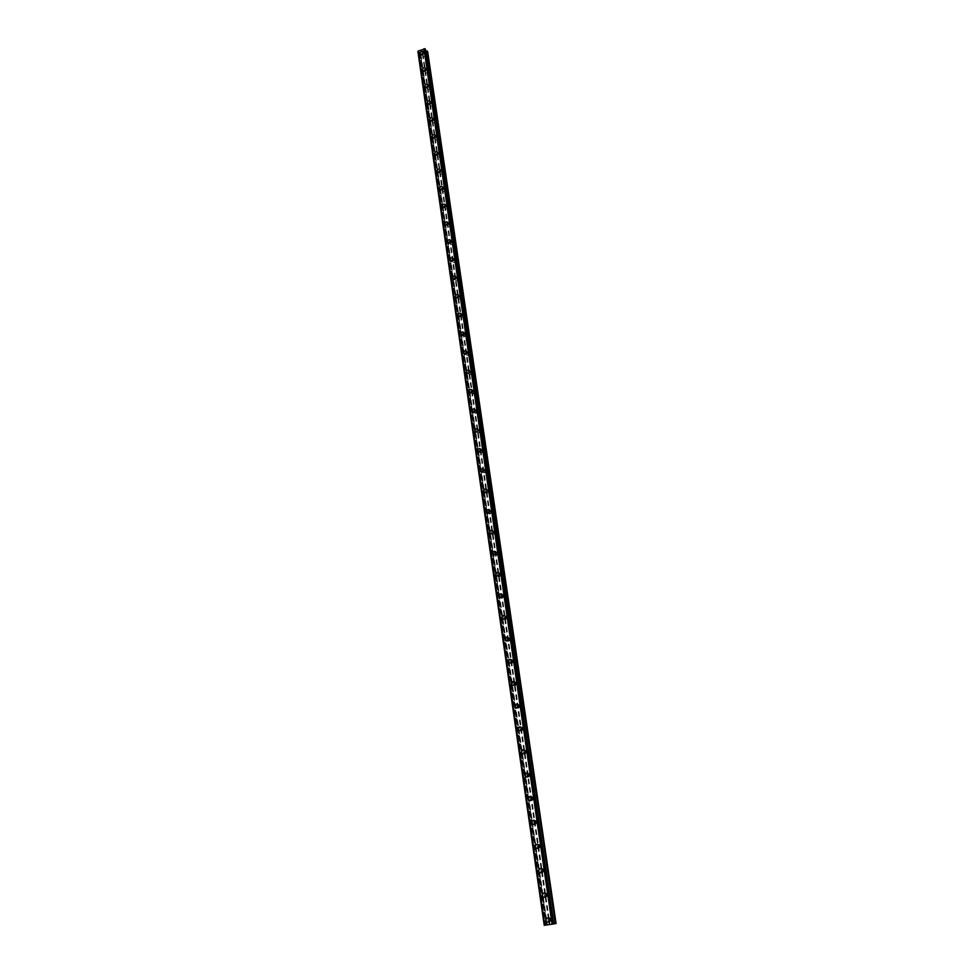 <?xml version="1.0" encoding="UTF-8"?>
<svg xmlns="http://www.w3.org/2000/svg" width="974" height="974" viewBox="0 0 974 974"><rect width="100%" height="100%" fill="white"/><g stroke="black" fill="none" stroke-linecap="round" stroke-linejoin="round"><path stroke-width="0.73" stroke-dasharray="4.87 3.65" d="M552.136 919.322L551.601 918.348L549.689 919.663L550.225 920.637L552.136 919.322M550.31 919.639L549.774 918.665L547.851 919.98L548.399 920.954L550.31 919.639M548.861 918.251L549.701 919.76M548.52 894.619L548.009 893.694L546.085 894.984L546.597 895.922L548.52 894.619M546.694 894.863L546.183 893.925L544.247 895.228L544.77 896.165L546.694 894.863M545.282 893.462L546.073 894.923M544.941 870.196L544.454 869.295L542.518 870.573L543.005 871.474L544.941 870.196M543.115 870.354L542.628 869.453L540.68 870.732L541.179 871.645L543.115 870.354M541.739 868.954L542.494 870.366M541.398 846.041L540.935 845.164L538.987 846.43L539.462 847.307L541.398 846.041M539.572 846.114L539.109 845.237L537.161 846.503L537.624 847.38L539.572 846.114M538.22 844.702L538.951 846.065C538.744 848.244 537.733 848.902 535.907 848.037M537.892 822.129L537.453 821.289L535.505 822.543L535.943 823.383L537.892 822.129M536.065 822.141L535.627 821.289L533.667 822.543L534.117 823.395L536.065 822.141M534.75 820.705L535.432 822.032M534.434 798.485L534.02 797.669L532.06 798.899L532.474 799.727L534.434 798.485M532.595 798.412L532.181 797.596L530.221 798.838L530.635 799.654L532.595 798.412M531.317 796.976L531.962 798.254M531 775.097L530.611 774.306L528.639 775.523L529.04 776.315L531 775.097M529.174 774.951L528.772 774.16L526.8 775.377L527.202 776.181L529.174 774.951M527.908 773.49L528.529 774.732M527.616 751.952L527.238 751.185L525.266 752.391L525.643 753.158L527.616 751.952M525.777 751.733L525.4 750.966L523.428 752.171L523.805 752.951L525.777 751.733M524.548 750.26L525.132 751.453C524.889 753.645 523.866 754.278 522.064 753.352L546.962 924.85L544.235 925.3M524.255 729.039L523.902 728.309L521.93 729.502L522.295 730.244L524.255 729.039M522.429 728.759L522.064 728.016L520.092 729.222L520.445 729.964L522.429 728.759M521.212 727.274L521.772 728.43M520.944 706.381L520.591 705.663L518.618 706.856L518.972 707.562L520.944 706.381M519.105 706.028L518.752 705.31L516.78 706.503L517.133 707.221L519.105 706.028M517.912 704.531L518.448 705.651M517.657 683.955L517.328 683.261L515.343 684.442L515.684 685.136L517.657 683.955M515.818 683.541L515.49 682.847L513.505 684.016L513.846 684.722L515.818 683.541M514.649 682.031L515.161 683.115M514.406 661.76L514.089 661.09L512.117 662.259L512.434 662.929L514.406 661.76M512.567 661.285L512.251 660.603L510.266 661.772L510.583 662.454L512.567 661.285M511.411 659.751L511.898 660.798M511.18 639.796L510.887 639.151L508.903 640.308L509.207 640.953L511.18 639.796M509.353 639.248L509.049 638.603L507.064 639.76L507.369 640.417L509.353 639.248M508.209 637.714L508.684 638.725C508.379 640.904 507.357 641.501 505.603 640.539M508.002 618.064L507.71 617.431L505.737 618.575L506.03 619.208L508.002 618.064M506.163 617.455L505.871 616.822L503.899 617.966L504.179 618.6L506.163 617.455M505.043 615.897L505.494 616.883M504.849 596.551L504.569 595.942L502.596 597.074L502.876 597.683L504.849 596.551M503.01 595.881L502.73 595.26L500.758 596.405L501.038 597.013L503.01 595.881M501.902 594.298L502.341 595.26M501.72 575.244L501.464 574.66L499.492 575.78L499.759 576.377L501.72 575.244M499.893 574.514L499.625 573.929L497.653 575.062L497.909 575.658L499.893 574.514M498.798 572.931L499.212 573.856M498.639 554.169L498.384 553.597L496.411 554.717L496.667 555.29L498.639 554.169M496.801 553.378L496.545 552.806L494.573 553.926L494.829 554.51L496.801 553.378M495.729 551.771L496.119 552.672M495.583 533.302L493.368 533.849L495.583 533.302M493.745 532.449L491.529 533.009L493.745 532.449M492.686 530.83L493.063 531.694M492.552 512.641L490.36 513.201L492.552 512.641M490.713 511.74L488.51 512.3L490.713 511.74M489.666 510.096L490.032 510.936M489.557 492.187L487.365 492.759L489.557 492.187M487.718 491.225L485.527 491.797L487.718 491.225M486.683 489.569L487.024 490.385M486.586 471.927L484.419 472.512L486.586 471.927M484.748 470.917L482.58 471.501L484.748 470.917M483.725 469.237L484.054 470.04M483.652 451.875L481.497 452.472L483.652 451.875M481.813 450.816L479.658 451.412L481.813 450.816M480.803 449.124L481.119 449.891M480.742 432.03L478.794 433.113L480.742 432.03M478.904 430.91L476.956 431.993L478.904 430.91M477.893 429.193L478.21 429.948M477.857 412.367L475.921 413.451L477.857 412.367M476.03 411.198L474.082 412.282L476.03 411.198M475.032 409.47L475.324 410.2M475.008 392.899L473.072 393.971L475.008 392.899M473.181 391.682L471.233 392.753L473.181 391.682M472.183 389.929L472.475 390.647M472.183 373.614L470.247 374.686L472.183 373.614M470.357 372.348L468.421 373.419L470.357 372.348M469.371 370.583L469.638 371.277M469.383 354.512L467.459 355.583L469.383 354.512M467.557 353.209L465.621 354.28L467.557 353.209M466.57 351.419L466.838 352.089M466.607 335.604L464.695 336.675L466.607 335.604M464.781 334.24L462.857 335.312L464.781 334.24M463.819 332.438L464.074 333.096M463.868 316.867L461.956 317.938L463.868 316.867M462.041 315.466L460.118 316.538L462.041 315.466M461.079 313.652L461.323 314.285M461.152 298.312L459.241 299.371L461.152 298.312M459.326 296.863L457.415 297.934L459.326 296.863M458.364 295.037L458.608 295.658M458.462 279.94L456.55 280.999L458.462 279.94M456.636 278.442L454.724 279.501L456.636 278.442M455.674 276.592L455.917 277.2M455.783 261.726L453.896 262.785L455.783 261.726M453.969 260.192L452.07 261.251L453.969 260.192M453.141 243.695L451.254 244.742L453.141 243.695M451.327 242.112L449.428 243.171L451.327 242.112M450.524 225.822L448.649 226.881L450.524 225.822M448.71 224.203L446.822 225.262L448.71 224.203M447.93 208.119L446.055 209.167L447.93 208.119M446.116 206.464L444.241 207.511L446.116 206.464M445.362 190.587L443.499 191.635L445.362 190.587M443.547 188.883L441.672 189.93L443.547 188.883M442.817 173.202L440.954 174.249L442.817 173.202M441.003 171.473L439.14 172.52L441.003 171.473M440.297 155.986L438.434 157.033L440.297 155.986M438.483 154.209L436.62 155.256L438.483 154.209M437.801 138.929L435.95 139.964L437.801 138.929M435.987 137.115L434.124 138.15L435.987 137.115M435.317 122.018L433.479 123.053L435.317 122.018M433.503 120.167L431.665 121.214L433.503 120.167M432.87 105.265L431.032 106.3L432.87 105.265M431.056 103.378L429.217 104.413L431.056 103.378M430.435 88.658L428.597 89.693L430.435 88.658M428.621 86.735L426.795 87.77L428.621 86.735M428.024 72.198L426.198 73.233L428.024 72.198M426.21 70.25L424.384 71.285L426.21 70.25M425.626 55.895L423.812 56.93L425.626 55.895M423.824 53.899L422.01 54.934L423.824 53.899M424.36 53.692L424.201 53.253C422.765 52.389 421.827 52.925 421.377 54.861L421.535 55.311C422.959 56.163 423.909 55.628 424.36 53.692M423.215 52.426L423.057 51.975C421.62 51.111 420.671 51.659 420.22 53.594L420.378 54.045C421.815 54.909 422.753 54.361 423.215 52.426M426.746 70.031L426.588 69.58C425.151 68.716 424.201 69.251 423.751 71.199L423.909 71.65C425.358 72.526 426.308 71.979 426.746 70.031M425.601 68.789L425.443 68.338C423.994 67.462 423.045 68.01 422.594 69.958L422.753 70.408C424.201 71.285 425.151 70.737 425.601 68.789M429.157 86.528L428.998 86.065C427.549 85.188 426.6 85.724 426.149 87.684L426.308 88.147C427.769 89.024 428.718 88.488 429.157 86.528M428.012 85.298L427.842 84.835C426.393 83.959 425.443 84.507 424.993 86.455L425.151 86.93C426.612 87.806 427.562 87.258 428.012 85.298M431.592 103.171L431.433 102.696C429.96 101.807 429.01 102.355 428.56 104.315L428.73 104.79C430.204 105.679 431.153 105.131 431.592 103.171M430.447 101.966L430.277 101.491C428.816 100.602 427.854 101.15 427.403 103.11L427.574 103.597C429.047 104.474 429.997 103.938 430.447 101.966M434.051 119.96L433.88 119.473C432.407 118.585 431.445 119.12 431.007 121.105L431.178 121.592C432.651 122.48 433.613 121.933 434.051 119.96M432.894 118.779L432.724 118.292C431.251 117.404 430.289 117.939 429.851 119.924L430.021 120.411C431.494 121.3 432.456 120.764 432.894 118.779M436.535 136.908L436.352 136.409C434.867 135.508 433.905 136.056 433.467 138.04L433.649 138.539C435.135 139.428 436.096 138.892 436.535 136.908M435.378 135.751L435.195 135.252C433.71 134.351 432.748 134.899 432.31 136.884L432.493 137.383C433.978 138.284 434.94 137.736 435.378 135.751M439.031 154.014L438.848 153.502C437.35 152.589 436.389 153.137 435.95 155.122L436.133 155.633C437.63 156.546 438.592 155.998 439.031 154.014M437.874 152.881L437.691 152.37C436.194 151.457 435.232 152.005 434.794 154.002L434.976 154.513C436.474 155.414 437.436 154.866 437.874 152.881M441.551 171.266L441.368 170.754C439.858 169.829 438.897 170.377 438.458 172.374L438.653 172.897C440.151 173.81 441.125 173.262 441.551 171.266M440.394 170.158L440.211 169.634C438.702 168.721 437.74 169.269 437.302 171.266L437.496 171.789C438.994 172.702 439.968 172.167 440.394 170.158M444.107 188.688L443.913 188.152C442.391 187.239 441.417 187.775 440.991 189.784L441.185 190.32C442.707 191.245 443.669 190.697 444.107 188.688M442.951 187.605L442.744 187.069C441.234 186.144 440.26 186.691 439.834 188.7L440.029 189.236C441.539 190.161 442.513 189.613 442.951 187.605M446.676 206.269L446.469 205.721C444.948 204.796 443.974 205.344 443.547 207.352L443.754 207.9C445.276 208.826 446.25 208.29 446.676 206.269M445.52 205.21L445.313 204.662C443.791 203.736 442.817 204.284 442.379 206.293L442.586 206.853C444.107 207.779 445.094 207.231 445.52 205.21M449.27 224.008L449.063 223.448C447.529 222.522 446.542 223.058 446.129 225.091L446.336 225.651C447.87 226.589 448.844 226.041 449.27 224.008M448.113 222.985L447.906 222.413C446.36 221.488 445.386 222.035 444.96 224.057L445.167 224.617C446.701 225.554 447.687 225.006 448.113 222.985M451.887 241.929L451.668 241.345C450.134 240.408 449.148 240.955 448.722 242.989L448.941 243.573C450.487 244.511 451.473 243.963 451.887 241.929M450.731 240.919L450.512 240.347C448.965 239.397 447.979 239.945 447.565 241.99L447.784 242.563C449.331 243.5 450.305 242.952 450.731 240.919M454.529 260.009L454.31 259.413C452.752 258.463 451.766 259.011 451.352 261.056L451.583 261.653C453.129 262.59 454.115 262.043 454.529 260.009M453.373 259.023L453.154 258.439C451.595 257.489 450.609 258.037 450.183 260.082L450.414 260.679C451.973 261.616 452.959 261.069 453.373 259.023M457.208 278.26L456.976 277.651C455.406 276.701 454.42 277.249 454.006 279.295L454.237 279.903C455.808 280.853 456.794 280.305 457.208 278.26M456.039 277.298L455.808 276.701C454.237 275.739 453.251 276.299 452.837 278.345L453.068 278.954C454.639 279.903 455.625 279.355 456.039 277.298M459.898 296.68L459.655 296.059C458.084 295.098 457.086 295.658 456.684 297.715L456.928 298.336C458.498 299.286 459.497 298.738 459.898 296.68M458.73 295.755L458.498 295.134C456.916 294.172 455.929 294.732 455.515 296.79L455.759 297.411C457.33 298.373 458.328 297.813 458.73 295.755M462.613 315.284L462.37 314.651C460.787 313.689 459.789 314.237 459.387 316.307L459.631 316.94C461.226 317.901 462.212 317.354 462.613 315.284M461.457 314.383L461.201 313.75C459.618 312.788 458.62 313.336 458.218 315.406L458.462 316.051C460.057 317.013 461.055 316.453 461.457 314.383M465.365 334.07L465.109 333.412C463.514 332.438 462.516 332.998 462.114 335.068L462.37 335.726C463.965 336.687 464.963 336.14 465.365 334.07M464.196 333.193L463.941 332.536C462.346 331.574 461.347 332.122 460.946 334.204L461.201 334.861C462.808 335.835 463.807 335.275 464.196 333.193M468.141 353.026L467.873 352.357C466.266 351.383 465.268 351.943 464.866 354.025L465.134 354.694C466.741 355.668 467.751 355.108 468.141 353.026M466.972 352.186L466.704 351.517C465.097 350.543 464.099 351.103 463.697 353.185L463.965 353.866C465.572 354.828 466.583 354.268 466.972 352.186M470.941 372.178L470.661 371.484C469.042 370.51 468.044 371.057 467.654 373.152L467.934 373.846C469.553 374.82 470.552 374.26 470.941 372.178M469.772 371.362L469.492 370.668C467.873 369.694 466.875 370.254 466.485 372.348L466.765 373.042C468.384 374.016 469.383 373.456 469.772 371.362M473.766 391.499L473.486 390.793C471.854 389.819 470.844 390.379 470.454 392.473L470.746 393.192C472.378 394.166 473.388 393.606 473.766 391.499M472.597 390.732L472.317 390.014C470.686 389.04 469.675 389.6 469.285 391.694L469.578 392.412C471.209 393.386 472.22 392.826 472.597 390.732M476.627 411.028L476.323 410.298C474.691 409.311 473.681 409.871 473.291 411.978L473.595 412.72C475.239 413.694 476.249 413.134 476.627 411.028M475.458 410.285L475.154 409.555C473.51 408.569 472.5 409.129 472.122 411.235L472.427 411.978C474.07 412.952 475.081 412.392 475.458 410.285M479.5 430.739L479.196 429.984C477.552 429.01 476.529 429.571 476.164 431.677L476.469 432.432C478.124 433.418 479.135 432.858 479.5 430.739M478.344 430.033L478.027 429.278C476.371 428.292 475.361 428.852 474.983 430.971L475.3 431.726C476.956 432.712 477.966 432.139 478.344 430.033M482.422 450.645L482.093 449.878C480.438 448.892 479.427 449.452 479.05 451.571L479.378 452.35C481.034 453.336 482.045 452.764 482.422 450.645M481.253 449.976L480.925 449.197C479.269 448.21 478.246 448.771 477.881 450.901L478.21 451.68C479.865 452.667 480.876 452.094 481.253 449.976M485.356 470.759L485.028 469.967C483.348 468.969 482.337 469.541 481.972 471.672L482.313 472.475C483.981 473.449 485.003 472.877 485.356 470.759M484.188 470.113L483.859 469.31C482.179 468.324 481.168 468.896 480.803 471.026L481.144 471.83C482.812 472.816 483.834 472.244 484.188 470.113M488.327 491.066L487.986 490.251C486.294 489.252 485.283 489.825 484.93 491.967L485.271 492.783C486.951 493.769 487.974 493.197 488.327 491.066M487.158 490.458L486.817 489.63C485.125 488.644 484.102 489.216 483.749 491.359L484.102 492.174C485.783 493.161 486.805 492.588 487.158 490.458M491.334 511.581L490.969 510.729C489.277 509.743 488.254 510.315 487.901 512.458L488.266 513.31C489.959 514.296 490.981 513.712 491.334 511.581M490.166 510.997L489.8 510.157C488.108 509.171 487.085 509.743 486.732 511.886L487.097 512.738C488.79 513.724 489.812 513.14 490.166 510.997M494.354 532.303L493.976 531.427C492.284 530.44 491.261 531.025 490.92 533.168L491.298 534.044C493.002 535.018 494.025 534.446 494.354 532.303M493.185 531.755L492.807 530.891C491.103 529.893 490.08 530.477 489.739 532.632L490.117 533.496C491.821 534.482 492.844 533.91 493.185 531.755M497.422 553.232L497.032 552.331C495.316 551.345 494.293 551.929 493.952 554.072L494.354 554.985C496.07 555.959 497.093 555.375 497.422 553.232M496.253 552.721L495.851 551.832C494.147 550.834 493.112 551.418 492.783 553.573L493.173 554.474C494.889 555.46 495.912 554.876 496.253 552.721M500.514 574.368L500.1 573.442C498.384 572.468 497.349 573.053 497.032 575.208L497.446 576.133C499.163 577.107 500.186 576.523 500.514 574.368M499.345 573.905L498.932 572.98C497.203 571.994 496.18 572.578 495.851 574.745L496.265 575.671C497.994 576.657 499.017 576.06 499.345 573.905M503.631 595.735L503.205 594.773C501.476 593.799 500.453 594.384 500.125 596.551L500.563 597.5C502.292 598.486 503.315 597.89 503.631 595.735M502.462 595.297L502.036 594.347C500.307 593.361 499.272 593.957 498.956 596.125L499.382 597.086C501.123 598.06 502.146 597.464 502.462 595.297M506.797 617.309L506.346 616.323C504.605 615.349 503.57 615.945 503.266 618.113L503.716 619.099C505.457 620.073 506.48 619.476 506.797 617.309M505.628 616.919L505.177 615.933C503.424 614.959 502.401 615.556 502.085 617.723L502.547 618.709C504.288 619.683 505.311 619.087 505.628 616.919M509.986 639.114L509.512 638.104C507.758 637.13 506.736 637.726 506.431 639.894L506.906 640.916C508.659 641.878 509.682 641.282 509.986 639.114M508.818 638.761L508.343 637.751C506.59 636.777 505.555 637.373 505.262 639.553L505.725 640.575C507.478 641.537 508.513 640.941 508.818 638.761M513.201 661.139L512.714 660.104C510.948 659.13 509.926 659.739 509.633 661.906L510.132 662.965C511.886 663.927 512.908 663.318 513.201 661.139M512.032 660.835L511.545 659.788C509.779 658.826 508.757 659.422 508.452 661.602L508.952 662.661C510.717 663.623 511.74 663.014 512.032 660.835M516.463 683.407L515.952 682.324C514.175 681.374 513.152 681.983 512.872 684.15L513.383 685.246C515.149 686.195 516.183 685.574 516.463 683.407M515.295 683.139L514.783 682.056C513.006 681.094 511.971 681.703 511.691 683.894L512.214 684.978C513.98 685.927 515.003 685.319 515.295 683.139M519.751 705.906L519.215 704.786C517.438 703.837 516.415 704.458 516.135 706.625L516.67 707.757C518.448 708.695 519.483 708.074 519.751 705.906M518.582 705.675L518.046 704.555C516.269 703.605 515.234 704.226 514.966 706.406L515.502 707.526C517.279 708.475 518.314 707.855 518.582 705.675M523.075 728.637L522.514 727.481C520.725 726.543 519.702 727.164 519.434 729.343L520.006 730.5C521.796 731.437 522.819 730.817 523.075 728.637M521.906 728.455L521.346 727.298C519.556 726.361 518.533 726.981 518.265 729.161L518.825 730.33C520.615 731.255 521.638 730.634 521.906 728.455M526.435 751.611L525.85 750.418C524.049 749.493 523.026 750.114 522.77 752.305L523.367 753.499C525.169 754.424 526.179 753.791 526.435 751.611M525.266 751.478L524.682 750.284C522.88 749.347 521.857 749.98 521.601 752.171L522.198 753.365C523.988 754.29 525.01 753.657 525.266 751.478M529.832 774.829L529.211 773.6C527.409 772.686 526.386 773.319 526.143 775.499L526.776 776.741C528.578 777.642 529.588 777.009 529.832 774.829M528.663 774.744L528.042 773.502C526.24 772.589 525.217 773.222 524.974 775.414L525.595 776.655C527.397 777.556 528.419 776.923 528.663 774.744M533.265 798.303L532.608 797.024C530.806 796.123 529.783 796.769 529.564 798.948L530.209 800.226C532.023 801.127 533.034 800.482 533.265 798.303M532.096 798.254L531.439 796.976C529.637 796.075 528.614 796.72 528.383 798.911L529.04 800.19C530.854 801.078 531.865 800.433 532.096 798.254M536.735 822.019L536.053 820.705C534.239 819.828 533.228 820.473 533.009 822.653L533.691 823.98C535.505 824.856 536.516 824.199 536.735 822.019M535.566 822.032L534.884 820.705C533.07 819.828 532.048 820.473 531.828 822.653L532.522 823.98C534.336 824.856 535.347 824.211 535.566 822.032M540.241 846.004L539.523 844.641C537.709 843.776 536.698 844.434 536.491 846.613L537.21 847.977C539.024 848.841 540.034 848.184 540.241 846.004M539.072 846.053L538.354 844.689C536.54 843.825 535.517 844.482 535.31 846.662L536.041 848.037C537.855 848.902 538.865 848.232 539.072 846.053M543.784 870.245L543.029 868.845C541.215 867.992 540.205 868.662 540.01 870.841L540.777 872.254C542.591 873.094 543.589 872.424 543.784 870.245M542.615 870.354L541.861 868.942C540.046 868.09 539.036 868.759 538.841 870.939L539.608 872.351C541.422 873.191 542.433 872.521 542.615 870.354M547.376 894.765L546.572 893.304C544.746 892.476 543.748 893.158 543.565 895.325L544.369 896.786C546.195 897.602 547.193 896.932 547.376 894.765M546.207 894.911L545.403 893.45C543.589 892.622 542.579 893.304 542.396 895.471L543.2 896.944C545.026 897.76 546.024 897.078 546.207 894.911M550.992 919.541L550.152 918.032C548.338 917.228 547.339 917.922 547.169 920.077L548.021 921.599C549.835 922.39 550.834 921.696 550.992 919.541M549.835 919.736L548.995 918.226C547.169 917.435 546.171 918.117 546 920.284L546.852 921.806C548.666 922.597 549.665 921.903 549.835 919.736M423.252 50.916L422.631 51.159L423.252 50.916M423.775 51.488L423.154 51.732L423.775 51.488M423.191 51.78L423.897 51.5L423.288 50.831L422.631 51.159L423.897 51.5L423.191 51.78M422.57 51.963L421.912 52.219L422.57 51.963M421.949 52.267L422.789 51.939L421.681 51.525L422.789 51.939L421.949 52.267M417.943 51.707L419.879 52.206L419.879 53.814L420.938 54.52L427.683 51.622M425.662 50.818L424.92 50.161L425.407 49.15L553.768 923.949L553.013 924.034L553.78 923.9M548.703 924.63L549.506 924.521L548.703 924.63M556.081 923.535L546.244 924.935L546.998 924.85L522.064 753.352M550.553 924.375L551.187 924.265L550.553 924.375M424.944 50.21L553.013 924.034L424.932 50.088M425.054 49.844L553.244 924.009L425.054 49.759M553.768 923.949L425.407 49.15M544.77 925.227L418.309 51.135M544.551 925.239L418.236 51.975L544.551 925.239M419.891 53.74L546.219 924.935L419.916 53.862M422.826 53.692L549.811 924.411M422.984 53.716L549.993 924.375M422.424 53.85L549.287 924.484M422.363 53.96L549.202 924.484M420.938 54.52L547.364 924.74M420.464 54.471L546.791 924.837M419.331 52.097L545.854 925.044M419.222 52.06L545.72 925.069M427.525 51.926L555.825 923.559M426.088 52.499L553.975 923.815M425.93 52.474L553.792 923.851M425.528 52.633L553.269 923.924M425.468 52.742L553.183 923.924M420.354 52.852L546.998 924.85M420.342 52.73L499.394 597.172L420.378 52.791M419.879 52.206L546.499 924.947M419.709 52.146L546.304 924.971M418.333 51.963L544.661 925.227M418.15 51.939L544.454 925.251M425.358 49.199L553.695 923.961M425.407 50.733L553.476 923.949M425.577 50.806L553.67 923.912M551.601 918.348L549.774 918.665M548.009 893.694L546.183 893.925M544.454 869.295L542.628 869.453M540.935 845.164L539.109 845.237M537.453 821.289L535.627 821.289M534.02 797.669L532.181 797.596M530.611 774.306L528.772 774.16M527.238 751.185L525.4 750.966M523.902 728.309L522.064 728.016M520.591 705.663L518.752 705.31M517.328 683.261L515.49 682.847M514.089 661.09L512.251 660.603M510.887 639.151L509.049 638.603M507.71 617.431L505.871 616.822M504.569 595.942L502.73 595.26M501.464 574.66L499.625 573.929M498.384 553.597L496.545 552.806M495.34 532.741L493.501 531.889M492.32 512.093L490.482 511.192M489.325 491.663L487.499 490.701M486.367 471.416L484.541 470.405M483.445 451.388L481.606 450.317M480.535 431.543L478.709 430.423M477.662 411.892L475.836 410.724M474.825 392.437L472.987 391.219M472 373.164L470.174 371.898M469.212 354.086L467.386 352.771M466.449 335.178L464.622 333.826M463.709 316.465L461.883 315.052M460.994 297.922L459.168 296.461M458.304 279.55L456.477 278.053M455.649 261.349L453.823 259.815M453.007 243.33L451.181 241.747M450.39 225.469L448.576 223.85M447.809 207.779L445.982 206.111M445.24 190.247L443.426 188.542M442.695 172.873L440.881 171.132M440.175 155.657L438.361 153.88M437.679 138.612L435.865 136.786M435.208 121.701L433.393 119.851M432.76 104.961L430.946 103.074M430.325 88.366L428.523 86.442M427.915 71.906L426.113 69.958M425.528 55.603L423.727 53.619M424.201 53.253L423.057 51.975M426.588 69.58L425.443 68.338M428.998 86.065L427.842 84.835M431.433 102.696L430.277 101.491M433.88 119.473L432.724 118.292M436.352 136.409L435.195 135.252M438.848 153.502L437.691 152.37M441.368 170.754L440.211 169.634M443.913 188.152L442.744 187.069M446.469 205.721L445.313 204.662M449.063 223.448L447.906 222.413M451.668 241.345L450.512 240.347M454.31 259.413L453.154 258.439M456.976 277.651L455.808 276.701M459.655 296.059L458.498 295.134M462.37 314.651L461.201 313.75M465.109 333.412L463.941 332.536M467.873 352.357L466.704 351.517M470.661 371.484L469.492 370.668M473.486 390.793L472.317 390.014M476.323 410.298L475.154 409.555M479.196 429.984L478.027 429.278M482.093 449.878L480.925 449.197M485.028 469.967L483.859 469.31M487.986 490.251L486.817 489.63M490.969 510.729L489.8 510.157M493.976 531.427L492.807 530.891M497.032 552.331L495.851 551.832M500.1 573.442L498.932 572.98M503.205 594.773L502.036 594.347M506.346 616.323L505.177 615.933M509.512 638.104L508.343 637.751M512.714 660.104L511.545 659.788M515.952 682.324L514.783 682.056M519.215 704.786L518.046 704.555M522.514 727.481L521.346 727.298M525.85 750.418L524.682 750.284M529.211 773.6L528.042 773.502M532.608 797.024L531.439 796.976M536.053 820.705L534.884 820.705M539.523 844.641L538.354 844.689M543.029 868.845L541.861 868.942M546.572 893.304L545.403 893.45M550.152 918.032L548.995 918.226M548.021 921.599L546.852 921.806M544.369 896.786L543.2 896.944M540.777 872.254L539.608 872.351M537.21 847.977L536.041 848.037M533.691 823.98L532.522 823.98M530.209 800.226L529.04 800.19M526.776 776.741L525.595 776.655M523.367 753.499L522.198 753.365M520.006 730.5L518.825 730.33M516.67 707.757L515.502 707.526M513.383 685.246L512.214 684.978M510.132 662.965L508.952 662.661M506.906 640.916L505.725 640.575M503.716 619.099L502.547 618.709M500.563 597.5L499.382 597.086M497.446 576.133L496.265 575.671M494.354 554.985L493.173 554.474M491.298 534.044L490.117 533.496M488.266 513.31L487.097 512.738M485.271 492.783L484.102 492.174M482.313 472.475L481.144 471.83M479.378 452.35L478.21 451.68M476.469 432.432L475.3 431.726M473.595 412.72L472.427 411.978M470.746 393.192L469.578 392.412M467.934 373.846L466.765 373.042M465.134 354.694L463.965 353.866M462.37 335.726L461.201 334.861M459.631 316.94L458.462 316.051M456.928 298.336L455.759 297.411M454.237 279.903L453.068 278.954M451.583 261.653L450.414 260.679M448.941 243.573L447.784 242.563M446.336 225.651L445.167 224.617M443.754 207.9L442.586 206.853M441.185 190.32L440.029 189.236M438.653 172.897L437.496 171.789M436.133 155.633L434.976 154.513M433.649 138.539L432.493 137.383M431.178 121.592L430.021 120.411M428.73 104.79L427.574 103.597M426.308 88.147L425.151 86.93M423.909 71.65L422.753 70.408M421.535 55.311L420.378 54.045M423.812 56.93L422.01 54.934M426.198 73.233L424.384 71.285M428.597 89.693L426.795 87.77M431.032 106.3L429.217 104.413M433.479 123.053L431.665 121.214M435.95 139.964L434.124 138.15M438.434 157.033L436.62 155.256M440.954 174.249L439.14 172.52M443.499 191.635L441.672 189.93M446.055 209.167L444.241 207.511M448.649 226.881L446.822 225.262M451.254 244.742L449.428 243.171M453.896 262.785L452.07 261.251M456.55 280.999L454.724 279.501M459.241 299.371L457.415 297.934M461.956 317.938L460.118 316.538M464.695 336.675L462.857 335.312M467.459 355.583L465.621 354.28M470.247 374.686L468.421 373.419M473.072 393.971L471.233 392.753M475.921 413.451L474.082 412.282M478.794 433.113L476.956 431.993M481.704 452.971L479.865 451.912M484.638 473.023L482.8 472.025M487.597 493.282L485.758 492.333M490.592 513.748L488.753 512.848M493.611 534.409L491.773 533.569M496.667 555.29L494.829 554.51M499.759 576.377L497.909 575.658M502.876 597.683L501.038 597.013M506.03 619.208L504.179 618.6M509.207 640.953L507.369 640.417M512.434 662.929L510.583 662.454M515.684 685.136L513.846 684.722M518.972 707.562L517.133 707.221M522.295 730.244L520.445 729.964M525.643 753.158L523.805 752.951M529.04 776.315L527.202 776.181M532.474 799.727L530.635 799.654M535.943 823.383L534.117 823.395M539.462 847.307L537.624 847.38M543.005 871.474L541.179 871.645M546.597 895.922L544.77 896.165M550.225 920.637L548.399 920.954M419.879 53.814L546.219 924.935M425.017 49.662L553.208 924.022L425.078 49.796M424.92 50.161L552.989 924.034"/><path stroke-width="1.46" d="M549.701 919.76C549.531 921.928 548.545 922.621 546.718 921.83L545.866 920.308C546.037 918.141 547.035 917.447 548.861 918.251L549.701 919.76C549.531 921.928 548.545 922.621 546.718 921.83L545.866 920.308C546.037 918.141 547.035 917.447 548.861 918.251M546.073 894.923C545.903 897.103 544.892 897.772 543.078 896.957L542.262 895.496C542.445 893.316 543.455 892.647 545.282 893.462L546.073 894.923C545.903 897.103 544.892 897.772 543.078 896.957L542.262 895.496C542.445 893.316 543.455 892.647 545.282 893.462M542.494 870.366C542.299 872.534 541.288 873.203 539.474 872.363L538.707 870.951C538.902 868.771 539.913 868.102 541.739 868.954L542.494 870.366C542.299 872.534 541.288 873.203 539.474 872.363L538.707 870.951C538.902 868.771 539.913 868.102 541.727 868.954M535.907 848.037L535.189 846.674C535.396 844.495 536.406 843.837 538.22 844.702L538.939 846.065C538.744 848.244 537.733 848.902 535.907 848.037L535.189 846.674C535.396 844.495 536.406 843.837 538.22 844.702M535.432 822.032C535.213 824.211 534.202 824.856 532.388 823.98L531.694 822.653C531.926 820.473 532.936 819.828 534.75 820.705L535.432 822.032C535.225 824.211 534.202 824.856 532.388 823.98L531.694 822.653C531.914 820.473 532.936 819.828 534.75 820.705M531.962 798.254C531.731 800.433 530.72 801.078 528.906 800.19L528.249 798.899C528.48 796.72 529.503 796.075 531.317 796.976L531.962 798.254C531.743 800.433 530.72 801.078 528.906 800.19L528.249 798.899C528.48 796.72 529.503 796.075 531.317 796.976M528.529 774.732C528.285 776.911 527.275 777.556 525.473 776.643L524.84 775.401C525.083 773.21 526.106 772.577 527.908 773.49L528.529 774.732C528.298 776.911 527.275 777.556 525.473 776.643L524.84 775.401C525.083 773.21 526.106 772.577 527.908 773.49M522.064 753.352L521.467 752.147C521.723 749.968 522.746 749.335 524.548 750.26L525.132 751.453C524.889 753.645 523.866 754.278 522.064 753.352L521.467 752.147C521.723 749.968 522.746 749.335 524.548 750.26M521.772 728.43C521.516 730.622 520.481 731.243 518.704 730.305L518.131 729.149C518.399 726.957 519.422 726.336 521.212 727.274L521.772 728.43C521.516 730.622 520.493 731.243 518.704 730.305L518.131 729.149C518.399 726.957 519.422 726.336 521.212 727.274M518.448 705.651C518.18 707.83 517.145 708.451 515.368 707.501L514.832 706.381C515.1 704.202 516.135 703.581 517.912 704.531L518.448 705.651C518.18 707.83 517.157 708.451 515.368 707.501L514.832 706.381C515.1 704.202 516.135 703.581 517.912 704.531M515.161 683.115C514.881 685.294 513.846 685.903 512.081 684.953L511.557 683.858C511.849 681.678 512.872 681.069 514.649 682.031L515.161 683.103C514.881 685.282 513.846 685.903 512.081 684.941L511.557 683.858C511.849 681.678 512.872 681.069 514.649 682.031M511.898 660.798C511.606 662.977 510.583 663.586 508.818 662.624L508.331 661.565C508.623 659.398 509.646 658.789 511.411 659.751L511.898 660.798C511.618 662.977 510.583 663.586 508.818 662.624L508.331 661.565C508.623 659.386 509.646 658.789 511.411 659.751M505.603 640.539L505.129 639.516C505.433 637.337 506.456 636.74 508.209 637.714L508.684 638.725C508.379 640.904 507.357 641.501 505.603 640.539L505.129 639.516C505.433 637.337 506.456 636.74 508.209 637.714M505.494 616.883C505.177 619.05 504.155 619.647 502.414 618.673L501.963 617.686C502.267 615.507 503.302 614.911 505.043 615.897L505.494 616.883C505.177 619.05 504.155 619.647 502.414 618.673L501.963 617.686C502.267 615.507 503.302 614.911 505.043 615.897M502.341 595.248C502.012 597.415 500.989 598.012 499.26 597.038L498.822 596.076C499.138 593.909 500.173 593.312 501.902 594.298L502.341 595.248C502.024 597.415 500.989 598.012 499.26 597.038L498.822 596.076C499.138 593.909 500.173 593.312 501.902 594.298M499.212 573.856C498.883 576.011 497.86 576.596 496.131 575.622L495.717 574.684C496.046 572.529 497.081 571.945 498.798 572.931L499.212 573.856C498.883 576.011 497.86 576.596 496.131 575.622L495.717 574.684C496.046 572.529 497.081 571.945 498.798 572.931M496.119 552.672C495.79 554.815 494.755 555.411 493.051 554.425L492.649 553.524C492.99 551.369 494.013 550.785 495.729 551.771L496.119 552.672C495.79 554.827 494.768 555.411 493.051 554.425L492.649 553.524C492.99 551.369 494.013 550.785 495.729 551.771M493.063 531.694C492.722 533.849 491.7 534.422 489.995 533.448L489.605 532.571C489.959 530.416 490.981 529.832 492.686 530.83L493.063 531.694C492.722 533.849 491.7 534.422 489.995 533.448L489.605 532.571C489.946 530.416 490.981 529.832 492.686 530.83M490.032 510.936C489.678 513.079 488.656 513.663 486.963 512.677L486.598 511.825C486.951 509.682 487.974 509.098 489.666 510.096L490.032 510.936C489.678 513.079 488.656 513.663 486.963 512.677L486.598 511.825C486.951 509.682 487.974 509.098 489.666 510.096M487.024 490.385C486.671 492.527 485.649 493.1 483.968 492.113L483.615 491.286C483.981 489.155 484.991 488.571 486.683 489.569L487.024 490.385C486.671 492.527 485.661 493.1 483.968 492.113L483.615 491.286C483.981 489.143 484.991 488.571 486.683 489.569M484.054 470.04C483.701 472.171 482.678 472.743 481.01 471.757L480.669 470.953C481.034 468.823 482.057 468.251 483.725 469.237L484.054 470.04C483.701 472.171 482.678 472.743 481.01 471.757L480.669 470.953C481.034 468.823 482.045 468.251 483.725 469.237M481.119 449.891C480.754 452.021 479.732 452.581 478.076 451.607L477.747 450.828C478.124 448.697 479.135 448.137 480.803 449.124L481.119 449.891C480.754 452.021 479.732 452.581 478.076 451.607L477.747 450.828C478.112 448.697 479.135 448.137 480.791 449.124M478.21 429.948C477.832 432.066 476.822 432.626 475.166 431.652L474.862 430.885C475.227 428.779 476.249 428.207 477.893 429.193L478.21 429.948C477.832 432.066 476.822 432.626 475.166 431.652L474.862 430.898C475.227 428.779 476.249 428.207 477.893 429.193M475.324 410.2C474.947 412.306 473.936 412.866 472.293 411.892L471.988 411.15C472.378 409.043 473.388 408.483 475.032 409.47L475.324 410.2C474.947 412.306 473.936 412.866 472.293 411.892L471.988 411.15C472.378 409.043 473.388 408.483 475.02 409.47M472.475 390.635C472.086 392.741 471.075 393.301 469.444 392.327L469.151 391.609C469.541 389.515 470.552 388.955 472.183 389.929L472.475 390.635C472.086 392.741 471.075 393.301 469.444 392.327L469.164 391.609C469.541 389.515 470.552 388.955 472.183 389.929M469.638 371.277C469.249 373.371 468.251 373.931 466.631 372.957L466.351 372.263C466.741 370.169 467.751 369.609 469.371 370.583L469.638 371.277C469.249 373.371 468.251 373.931 466.631 372.957L466.351 372.263C466.741 370.169 467.751 369.609 469.371 370.583M466.838 352.089C466.449 354.183 465.45 354.743 463.831 353.769L463.563 353.087C463.965 351.005 464.963 350.445 466.57 351.419L466.838 352.089C466.449 354.183 465.45 354.743 463.843 353.769L463.563 353.087C463.965 351.005 464.963 350.445 466.583 351.419M464.074 333.096C463.673 335.178 462.674 335.738 461.067 334.764L460.812 334.106C461.213 332.037 462.212 331.477 463.819 332.438L464.074 333.096C463.673 335.178 462.674 335.738 461.079 334.764L460.812 334.106C461.213 332.024 462.212 331.477 463.819 332.438M461.323 314.285C460.921 316.355 459.923 316.915 458.34 315.953L458.084 315.308C458.498 313.238 459.484 312.691 461.079 313.652L461.323 314.285C460.921 316.355 459.923 316.915 458.34 315.953L458.084 315.308C458.486 313.238 459.484 312.678 461.079 313.652M458.608 295.658C458.194 297.715 457.208 298.263 455.625 297.313L455.382 296.68C455.795 294.623 456.794 294.075 458.364 295.037L458.608 295.658C458.194 297.715 457.208 298.263 455.625 297.313L455.382 296.693C455.795 294.623 456.782 294.075 458.364 295.037M455.905 277.2C455.503 279.246 454.505 279.806 452.947 278.856L452.703 278.247C453.117 276.19 454.115 275.642 455.674 276.592L455.905 277.2C455.503 279.246 454.505 279.806 452.947 278.856L452.703 278.247C453.117 276.19 454.115 275.642 455.686 276.592M453.239 258.914C452.825 260.959 451.839 261.507 450.28 260.569L450.061 259.973C450.475 257.927 451.461 257.38 453.02 258.329L453.239 258.914C452.825 260.959 451.839 261.507 450.28 260.569L450.061 259.973C450.475 257.927 451.461 257.38 453.02 258.329M450.597 240.809C450.183 242.843 449.197 243.39 447.65 242.453L447.431 241.869C447.857 239.835 448.831 239.287 450.378 240.225L450.597 240.809C450.183 242.843 449.197 243.39 447.65 242.453L447.431 241.869C447.857 239.835 448.831 239.287 450.378 240.225M447.979 222.863C447.553 224.897 446.579 225.444 445.045 224.507L444.826 223.947C445.252 221.914 446.238 221.366 447.772 222.303L447.979 222.863C447.553 224.897 446.579 225.444 445.045 224.507L444.826 223.947C445.252 221.914 446.238 221.366 447.772 222.303M445.386 205.088C444.96 207.109 443.986 207.657 442.452 206.732L442.257 206.184C442.683 204.163 443.657 203.615 445.179 204.54L445.386 205.088C444.96 207.109 443.986 207.657 442.452 206.732L442.257 206.184C442.683 204.163 443.657 203.615 445.179 204.54M442.817 187.483C442.391 189.492 441.417 190.04 439.895 189.114L439.7 188.579C440.126 186.57 441.1 186.022 442.622 186.947L442.817 187.483C442.391 189.492 441.417 190.04 439.895 189.114L439.7 188.579C440.126 186.57 441.1 186.022 442.622 186.947M440.272 170.036C439.834 172.033 438.86 172.581 437.363 171.667L437.168 171.144C437.606 169.147 438.58 168.599 440.078 169.513L440.272 170.036C439.834 172.033 438.872 172.581 437.363 171.667L437.168 171.144C437.606 169.147 438.568 168.599 440.078 169.513M437.752 152.748C437.314 154.744 436.34 155.292 434.842 154.379L434.66 153.868C435.098 151.871 436.072 151.335 437.557 152.236L437.752 152.748C437.314 154.744 436.34 155.292 434.854 154.379L434.66 153.868C435.098 151.871 436.072 151.335 437.557 152.236M435.244 135.617C434.806 137.602 433.844 138.15 432.359 137.249L432.176 136.75C432.614 134.765 433.588 134.229 435.074 135.13L435.244 135.617C434.806 137.602 433.844 138.15 432.359 137.249L432.176 136.75C432.614 134.765 433.576 134.229 435.061 135.13M432.773 118.645C432.322 120.63 431.372 121.166 429.887 120.277L429.717 119.79C430.167 117.817 431.117 117.27 432.602 118.171L432.773 118.645C432.322 120.63 431.372 121.166 429.887 120.277L429.717 119.79C430.155 117.817 431.117 117.27 432.59 118.171M430.313 101.832C429.875 103.804 428.913 104.34 427.452 103.451L427.282 102.976C427.72 101.016 428.682 100.468 430.143 101.357L430.313 101.832C429.875 103.804 428.913 104.34 427.452 103.463L427.282 102.976C427.72 101.016 428.682 100.468 430.143 101.357M427.878 85.164C427.44 87.124 426.478 87.66 425.029 86.783L424.859 86.321C425.309 84.361 426.259 83.825 427.72 84.701L427.878 85.164C427.44 87.124 426.478 87.672 425.029 86.783L424.859 86.321C425.309 84.361 426.259 83.825 427.72 84.701M425.468 68.643C425.017 70.603 424.067 71.139 422.631 70.274L422.46 69.811C422.923 67.863 423.873 67.328 425.309 68.192L425.468 68.643C425.017 70.603 424.08 71.139 422.631 70.274L422.473 69.811C422.911 67.863 423.86 67.328 425.309 68.192M423.081 52.279C422.631 54.227 421.681 54.763 420.244 53.899L420.086 53.46C420.549 51.512 421.486 50.977 422.923 51.841L423.081 52.279C422.631 54.227 421.681 54.763 420.244 53.899L420.098 53.46C420.549 51.512 421.486 50.977 422.923 51.841M418.309 51.245L544.235 925.3L553.78 923.949L425.005 48.822L553.342 924.022M425.005 48.822L418.272 51.025L544.77 925.239L418.272 51.025M425.102 48.81L553.463 924.009L425.102 48.81M553.78 923.949L425.407 49.09M553.78 923.9L556.081 923.535L427.683 51.622L425.662 50.818M418.321 50.928L544.831 925.227L418.296 50.965M544.235 925.3L417.919 51.671M423.97 48.7L552.1 924.216M424.031 48.712L552.173 924.204M424.128 48.724L552.282 924.18M417.98 51.585L544.32 925.288M425.188 48.846L553.549 923.985M426.977 50.952L555.338 923.656M427.148 51.025L555.533 923.632"/></g></svg>
